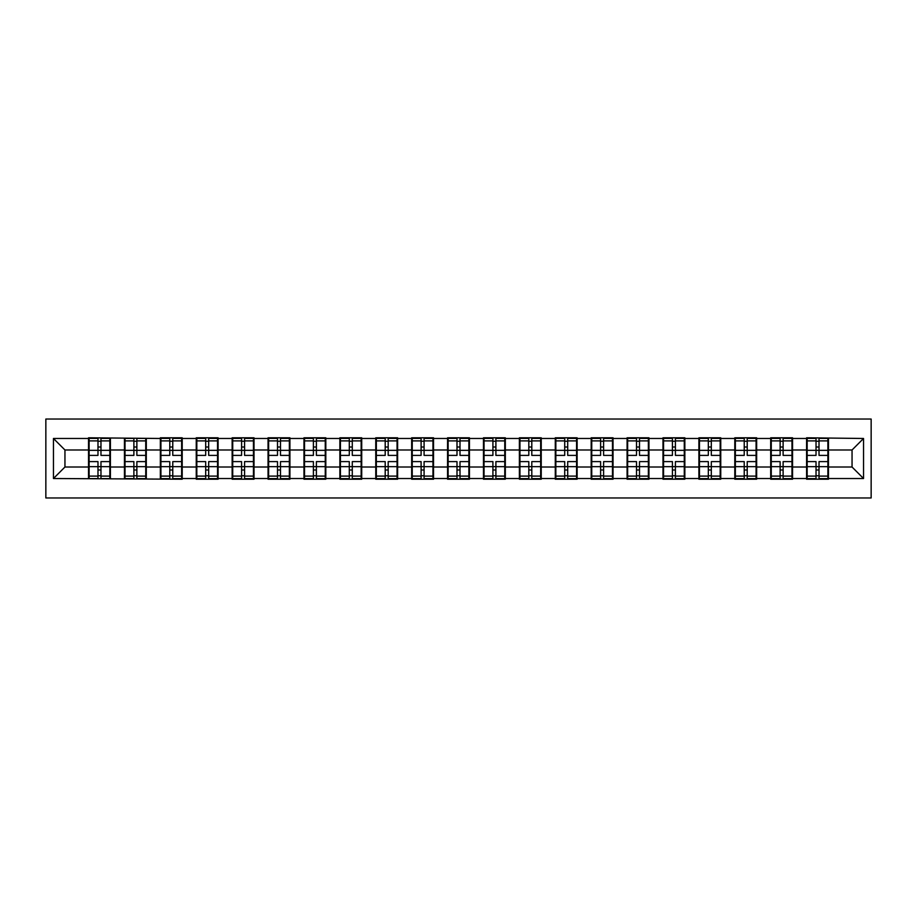 <?xml version="1.0" encoding="UTF-8"?>
<svg xmlns="http://www.w3.org/2000/svg" width="917" height="917" viewBox="0 0 917 917"><rect width="100%" height="100%" fill="white"/><g stroke="black" fill="none" stroke-linecap="round" stroke-linejoin="round"><path stroke-width="1.38" d="M45.85 497.965L871.15 497.965L871.15 419.035L45.85 419.035L45.85 497.965M828.464 456.769L827.879 456.769M807.166 456.769L806.593 456.769M806.593 460.231L807.166 460.231M827.879 460.231L828.464 460.231M792.552 456.769L791.979 456.769M771.266 456.769L770.693 456.769M770.693 460.231L771.266 460.231M791.979 460.231L792.552 460.231M756.651 456.769L756.078 456.769M735.365 456.769L734.792 456.769M734.792 460.231L735.365 460.231M756.078 460.231L756.651 460.231M720.751 456.769L720.177 456.769M699.465 456.769L698.892 456.769M698.892 460.231L699.465 460.231M720.177 460.231L720.751 460.231M684.85 456.769L684.277 456.769M663.564 456.769L662.98 456.769M662.98 460.231L663.564 460.231M684.277 460.231L684.85 460.231M648.949 456.769L648.365 456.769M627.652 456.769L627.079 456.769M627.079 460.231L627.652 460.231M648.365 460.231L648.949 460.231M613.037 456.769L612.464 456.769M591.752 456.769L591.178 456.769M591.178 460.231L591.752 460.231M612.464 460.231L613.037 460.231M577.137 456.769L576.564 456.769M555.851 456.769L555.278 456.769M555.278 460.231L555.851 460.231M576.564 460.231L577.137 460.231M541.236 456.769L540.663 456.769M519.95 456.769L519.377 456.769M519.377 460.231L519.95 460.231M540.663 460.231L541.236 460.231M505.336 456.769L504.763 456.769M484.05 456.769L483.465 456.769M483.465 460.231L484.05 460.231M504.763 460.231L505.336 460.231M469.435 456.769L468.862 456.769M448.138 456.769L447.565 456.769M447.565 460.231L448.138 460.231M468.862 460.231L469.435 460.231M433.535 456.769L432.95 456.769M412.237 456.769L411.664 456.769M411.664 460.231L412.237 460.231M432.95 460.231L433.535 460.231M397.623 456.769L397.05 456.769M376.337 456.769L375.764 456.769M375.764 460.231L376.337 460.231M397.05 460.231L397.623 460.231M361.722 456.769L361.149 456.769M340.436 456.769L339.863 456.769M339.863 460.231L340.436 460.231M361.149 460.231L361.722 460.231M325.822 456.769L325.248 456.769M304.536 456.769L303.963 456.769M303.963 460.231L304.536 460.231M325.248 460.231L325.822 460.231M289.921 456.769L289.348 456.769M268.635 456.769L268.051 456.769M268.051 460.231L268.635 460.231M289.348 460.231L289.921 460.231M254.02 456.769L253.436 456.769M232.723 456.769L232.15 456.769M232.15 460.231L232.723 460.231M253.436 460.231L254.02 460.231M218.108 456.769L217.535 456.769M196.823 456.769L196.249 456.769M196.249 460.231L196.823 460.231M217.535 460.231L218.108 460.231M182.208 456.769L181.635 456.769M160.922 456.769L160.349 456.769M160.349 460.231L160.922 460.231M181.635 460.231L182.208 460.231M146.307 456.769L145.734 456.769M125.021 456.769L124.448 456.769M124.448 460.231L125.021 460.231M145.734 460.231L146.307 460.231M852.053 467.017L852.053 449.983L828.464 449.983L828.464 467.017L852.053 467.017L863.55 478.525L863.55 438.475L806.593 437.787L806.593 449.983L792.552 449.983L792.552 467.017L806.593 467.017L806.593 449.983M863.55 478.525L828.464 478.525L828.464 479.213L806.593 479.213L806.593 478.525L792.552 478.525L792.552 479.213L770.693 479.213L770.693 478.525L756.651 478.525L756.651 479.213L734.792 479.213L734.792 478.525L720.751 478.525L720.751 479.213L698.892 479.213L698.892 478.525L684.85 478.525L684.85 479.213L662.98 479.213L662.98 478.525L648.949 478.525L648.949 479.213L627.079 479.213L627.079 478.525L613.037 478.525L613.037 479.213L591.178 479.213L591.178 478.525L577.137 478.525L577.137 479.213L555.278 479.213L555.278 478.525L541.236 478.525L541.236 479.213L519.377 479.213L519.377 478.525L505.336 478.525L505.336 479.213L483.465 479.213L483.465 478.525L469.435 478.525L469.435 479.213L447.565 479.213L447.565 478.525L433.535 478.525L433.535 479.213L411.664 479.213L411.664 478.525L397.623 478.525L397.623 479.213L375.764 479.213L375.764 478.525L361.722 478.525L361.722 479.213L339.863 479.213L339.863 478.525L325.822 478.525L325.822 479.213L303.963 479.213L303.963 478.525L289.921 478.525L289.921 479.213L268.051 479.213L268.051 478.525L254.02 478.525L254.02 479.213L232.15 479.213L232.15 478.525L218.108 478.525L218.108 479.213L196.249 479.213L196.249 478.525L182.208 478.525L182.208 479.213L53.45 478.525L53.45 438.475L88.536 438.475L88.536 449.983L64.947 449.983L64.947 467.017L88.536 467.017L88.536 449.983M806.593 438.475L792.552 438.475L792.552 437.787L770.693 437.787L770.693 438.475L756.651 438.475L756.651 437.787L734.792 437.787L734.792 438.475L720.751 438.475L720.751 437.787L698.892 437.787L698.892 438.475L684.85 438.475L684.85 437.787L662.98 437.787L662.98 438.475L648.949 438.475L648.949 437.787L627.079 437.787L627.079 438.475L613.037 438.475L613.037 437.787L591.178 437.787L591.178 438.475L577.137 438.475L577.137 437.787L555.278 437.787L555.278 438.475L541.236 438.475L541.236 437.787L519.377 437.787L519.377 438.475L505.336 438.475L505.336 437.787L483.465 437.787L483.465 438.475L469.435 438.475L469.435 437.787L447.565 437.787L447.565 438.475L433.535 438.475L433.535 437.787L411.664 437.787L411.664 438.475L397.623 438.475L397.623 437.787L375.764 437.787L375.764 438.475L361.722 438.475L361.722 437.787L339.863 437.787L339.863 438.475L325.822 438.475L325.822 437.787L303.963 437.787L303.963 438.475L289.921 438.475L289.921 437.787L268.051 437.787L268.051 438.475L254.02 438.475L254.02 437.787L232.15 437.787L232.15 438.475L218.108 438.475L218.108 437.787L196.249 437.787L196.249 438.475L182.208 438.475L182.208 437.787L160.349 437.787L160.349 438.475L88.536 437.787L88.536 438.475M806.593 467.017L806.593 478.525M792.552 467.017L792.552 478.525M792.552 438.475L792.552 449.983M756.651 467.017L770.693 467.017L770.693 449.983L756.651 449.983L756.651 478.525M770.693 467.017L770.693 478.525M770.693 438.475L770.693 449.983M756.651 438.475L756.651 449.983M720.751 467.017L734.792 467.017L734.792 449.983L720.751 449.983L720.751 478.525M734.792 467.017L734.792 478.525M734.792 438.475L734.792 449.983M720.751 438.475L720.751 449.983M684.85 467.017L698.892 467.017L698.892 449.983L684.85 449.983L684.85 478.525M698.892 467.017L698.892 478.525M698.892 438.475L698.892 449.983M684.85 438.475L684.85 449.983M648.949 467.017L662.98 467.017L662.98 449.983L648.949 449.983L648.949 478.525M662.98 467.017L662.98 478.525M662.98 438.475L662.98 449.983M648.949 438.475L648.949 449.983M613.037 467.017L627.079 467.017L627.079 449.983L613.037 449.983L613.037 478.525M627.079 467.017L627.079 478.525M627.079 438.475L627.079 449.983M613.037 438.475L613.037 449.983M577.137 467.017L591.178 467.017L591.178 449.983L577.137 449.983L577.137 478.525M591.178 467.017L591.178 478.525M591.178 438.475L591.178 449.983M577.137 438.475L577.137 449.983M541.236 467.017L555.278 467.017L555.278 449.983L541.236 449.983L541.236 478.525M555.278 467.017L555.278 478.525M555.278 438.475L555.278 449.983M541.236 438.475L541.236 449.983M505.336 467.017L519.377 467.017L519.377 449.983L505.336 449.983L505.336 478.525M519.377 467.017L519.377 478.525M519.377 438.475L519.377 449.983M505.336 438.475L505.336 449.983M469.435 467.017L483.465 467.017L483.465 449.983L469.435 449.983L469.435 478.525M483.465 467.017L483.465 478.525M483.465 438.475L483.465 449.983M469.435 438.475L469.435 449.983M433.535 467.017L447.565 467.017L447.565 449.983L433.535 449.983L433.535 478.525M447.565 467.017L447.565 478.525M447.565 438.475L447.565 449.983M433.535 438.475L433.535 449.983M397.623 467.017L411.664 467.017L411.664 449.983L397.623 449.983L397.623 478.525M411.664 467.017L411.664 478.525M411.664 438.475L411.664 449.983M397.623 438.475L397.623 449.983M361.722 467.017L375.764 467.017L375.764 449.983L361.722 449.983L361.722 478.525M375.764 467.017L375.764 478.525M375.764 438.475L375.764 449.983M361.722 438.475L361.722 449.983M325.822 467.017L339.863 467.017L339.863 449.983L325.822 449.983L325.822 478.525M339.863 467.017L339.863 478.525M339.863 438.475L339.863 449.983M325.822 438.475L325.822 449.983M289.921 467.017L303.963 467.017L303.963 449.983L289.921 449.983L289.921 478.525M303.963 467.017L303.963 478.525M303.963 438.475L303.963 449.983M289.921 438.475L289.921 449.983M254.02 467.017L268.051 467.017L268.051 449.983L254.02 449.983L254.02 478.525M268.051 467.017L268.051 478.525M268.051 438.475L268.051 449.983M254.02 438.475L254.02 449.983M218.108 467.017L232.15 467.017L232.15 449.983L218.108 449.983L218.108 478.525M232.15 467.017L232.15 478.525M232.15 438.475L232.15 449.983M218.108 438.475L218.108 449.983M182.208 467.017L196.249 467.017L196.249 449.983L182.208 449.983L182.208 478.525M196.249 467.017L196.249 478.525M196.249 438.475L196.249 449.983M182.208 438.475L182.208 449.983M146.307 467.017L160.349 467.017L160.349 449.983L146.307 449.983L146.307 478.525M160.349 467.017L160.349 478.525M160.349 438.475L160.349 449.983M146.307 438.475L146.307 449.983M110.407 467.017L124.448 467.017L124.448 449.983L110.407 449.983L110.407 478.525M124.448 467.017L124.448 478.525M124.448 438.475L124.448 449.983M110.407 438.475L110.407 449.983M110.407 456.769L109.834 456.769M89.121 456.769L88.536 456.769M88.536 460.231L89.121 460.231M109.834 460.231L110.407 460.231M88.536 467.017L88.536 478.525M64.947 467.017L53.45 478.525M53.45 438.475L64.947 449.983M828.464 467.017L828.464 478.525M828.464 438.475L828.464 449.983M863.55 438.475L852.053 449.983M89.121 450.339L97.981 450.339L97.981 438.36L89.121 438.36L89.121 461.606L97.981 461.606L97.981 466.661L100.973 466.638L100.973 461.606L109.834 461.606L109.834 438.36L100.973 438.36L100.973 440.894L109.834 440.894M97.981 447.015L100.973 447.015M100.973 441.237L97.981 441.237M89.121 455.394L97.981 455.394L97.981 450.339L100.973 450.362L100.973 455.394L109.834 455.394M89.121 440.894L97.981 440.894M97.981 475.763L100.973 475.763M97.981 469.985L100.973 469.985M89.121 478.64L97.981 478.64L97.981 476.106L89.121 476.106L89.121 478.64M89.121 461.606L89.121 466.661L97.981 466.661L97.981 476.106M89.121 466.661L89.121 476.106M109.834 461.606L109.834 478.64L100.973 478.64L100.973 476.106L109.834 476.106M109.834 466.661L100.973 466.661L100.973 476.106M109.834 450.339L100.973 450.339L100.973 440.894M125.021 450.339L133.882 450.339L133.882 438.36L125.021 438.36L125.021 461.606L133.882 461.606L133.882 466.661L136.874 466.638L136.874 461.606L145.734 461.606L145.734 438.36L136.874 438.36L136.874 440.894L145.734 440.894M133.882 447.015L136.874 447.015M136.874 441.237L133.882 441.237M125.021 455.394L133.882 455.394L133.882 450.339L136.874 450.362L136.874 455.394L145.734 455.394M125.021 440.894L133.882 440.894M133.882 475.763L136.874 475.763M133.882 469.985L136.874 469.985M125.021 478.64L133.882 478.64L133.882 476.106L125.021 476.106L125.021 478.64M125.021 461.606L125.021 466.661L133.882 466.661L133.882 476.106M125.021 466.661L125.021 476.106M145.734 461.606L145.734 478.64L136.874 478.64L136.874 476.106L145.734 476.106M145.734 466.661L136.874 466.661L136.874 476.106M145.734 450.339L136.874 450.339L136.874 440.894M160.922 450.339L169.783 450.339L169.783 438.36L160.922 438.36L160.922 461.606L169.783 461.606L169.783 466.661L172.774 466.638L172.774 461.606L181.635 461.606L181.635 438.36L172.774 438.36L172.774 440.894L181.635 440.894M169.783 447.015L172.774 447.015M172.774 441.237L169.783 441.237M160.922 455.394L169.783 455.394L169.783 450.339L172.774 450.362L172.774 455.394L181.635 455.394M160.922 440.894L169.783 440.894M169.783 475.763L172.774 475.763M169.783 469.985L172.774 469.985M160.922 478.64L169.783 478.64L169.783 476.106L160.922 476.106L160.922 478.64M160.922 461.606L160.922 466.661L169.783 466.661L169.783 476.106M160.922 466.661L160.922 476.106M181.635 461.606L181.635 478.64L172.774 478.64L172.774 476.106L181.635 476.106M181.635 466.661L172.774 466.661L172.774 476.106M181.635 450.339L172.774 450.339L172.774 440.894M196.823 450.339L205.683 450.339L205.683 438.36L196.823 438.36L196.823 461.606L205.683 461.606L205.683 466.661L208.675 466.638L208.675 461.606L217.535 461.606L217.535 438.36L208.675 438.36L208.675 440.894L217.535 440.894M205.683 447.015L208.675 447.015M208.675 441.237L205.683 441.237M196.823 455.394L205.683 455.394L205.683 450.339L208.675 450.362L208.675 455.394L217.535 455.394M196.823 440.894L205.683 440.894M205.683 475.763L208.675 475.763M205.683 469.985L208.675 469.985M196.823 478.64L205.683 478.64L205.683 476.106L196.823 476.106L196.823 478.64M196.823 461.606L196.823 466.661L205.683 466.661L205.683 476.106M196.823 466.661L196.823 476.106M217.535 461.606L217.535 478.64L208.675 478.64L208.675 476.106L217.535 476.106M217.535 466.661L208.675 466.661L208.675 476.106M217.535 450.339L208.675 450.339L208.675 440.894M232.723 450.339L241.584 450.339L241.584 438.36L232.723 438.36L232.723 461.606L241.584 461.606L241.584 466.661L244.575 466.638L244.575 461.606L253.436 461.606L253.436 438.36L244.575 438.36L244.575 440.894L253.436 440.894M241.584 447.015L244.575 447.015M244.575 441.237L241.584 441.237M232.723 455.394L241.584 455.394L241.584 450.339L244.575 450.362L244.575 455.394L253.436 455.394M232.723 440.894L241.584 440.894M241.584 475.763L244.575 475.763M241.584 469.985L244.575 469.985M232.723 478.64L241.584 478.64L241.584 476.106L232.723 476.106L232.723 478.64M232.723 461.606L232.723 466.661L241.584 466.661L241.584 476.106M232.723 466.661L232.723 476.106M253.436 461.606L253.436 478.64L244.575 478.64L244.575 476.106L253.436 476.106M253.436 466.661L244.575 466.661L244.575 476.106M253.436 450.339L244.575 450.339L244.575 440.894M268.635 450.339L277.496 450.339L277.496 438.36L268.635 438.36L268.635 461.606L277.496 461.606L277.496 466.661L280.487 466.638L280.487 461.606L289.348 461.606L289.348 438.36L280.487 438.36L280.487 440.894L289.348 440.894M277.496 447.015L280.487 447.015M280.487 441.237L277.496 441.237M268.635 455.394L277.496 455.394L277.496 450.339L280.487 450.362L280.487 455.394L289.348 455.394M268.635 440.894L277.496 440.894M277.496 475.763L280.487 475.763M277.496 469.985L280.487 469.985M268.635 478.64L277.496 478.64L277.496 476.106L268.635 476.106L268.635 478.64M268.635 461.606L268.635 466.661L277.496 466.661L277.496 476.106M268.635 466.661L268.635 476.106M289.348 461.606L289.348 478.64L280.487 478.64L280.487 476.106L289.348 476.106M289.348 466.661L280.487 466.661L280.487 476.106M289.348 450.339L280.487 450.339L280.487 440.894M304.536 450.339L313.396 450.339L313.396 438.36L304.536 438.36L304.536 461.606L313.396 461.606L313.396 466.661L316.388 466.638L316.388 461.606L325.248 461.606L325.248 438.36L316.388 438.36L316.388 440.894L325.248 440.894M313.396 447.015L316.388 447.015M316.388 441.237L313.396 441.237M304.536 455.394L313.396 455.394L313.396 450.339L316.388 450.362L316.388 455.394L325.248 455.394M304.536 440.894L313.396 440.894M313.396 475.763L316.388 475.763M313.396 469.985L316.388 469.985M304.536 478.64L313.396 478.64L313.396 476.106L304.536 476.106L304.536 478.64M304.536 461.606L304.536 466.661L313.396 466.661L313.396 476.106M304.536 466.661L304.536 476.106M325.248 461.606L325.248 478.64L316.388 478.64L316.388 476.106L325.248 476.106M325.248 466.661L316.388 466.661L316.388 476.106M325.248 450.339L316.388 450.339L316.388 440.894M340.436 450.339L349.297 450.339L349.297 438.36L340.436 438.36L340.436 461.606L349.297 461.606L349.297 466.661L352.288 466.638L352.288 461.606L361.149 461.606L361.149 438.36L352.288 438.36L352.288 440.894L361.149 440.894M349.297 447.015L352.288 447.015M352.288 441.237L349.297 441.237M340.436 455.394L349.297 455.394L349.297 450.339L352.288 450.362L352.288 455.394L361.149 455.394M340.436 440.894L349.297 440.894M349.297 475.763L352.288 475.763M349.297 469.985L352.288 469.985M340.436 478.64L349.297 478.64L349.297 476.106L340.436 476.106L340.436 478.64M340.436 461.606L340.436 466.661L349.297 466.661L349.297 476.106M340.436 466.661L340.436 476.106M361.149 461.606L361.149 478.64L352.288 478.64L352.288 476.106L361.149 476.106M361.149 466.661L352.288 466.661L352.288 476.106M361.149 450.339L352.288 450.339L352.288 440.894M376.337 450.339L385.197 450.339L385.197 438.36L376.337 438.36L376.337 461.606L385.197 461.606L385.197 466.661L388.189 466.638L388.189 461.606L397.05 461.606L397.05 438.36L388.189 438.36L388.189 440.894L397.05 440.894M385.197 447.015L388.189 447.015M388.189 441.237L385.197 441.237M376.337 455.394L385.197 455.394L385.197 450.339L388.189 450.362L388.189 455.394L397.05 455.394M376.337 440.894L385.197 440.894M385.197 475.763L388.189 475.763M385.197 469.985L388.189 469.985M376.337 478.64L385.197 478.64L385.197 476.106L376.337 476.106L376.337 478.64M376.337 461.606L376.337 466.661L385.197 466.661L385.197 476.106M376.337 466.661L376.337 476.106M397.05 461.606L397.05 478.64L388.189 478.64L388.189 476.106L397.05 476.106M397.05 466.661L388.189 466.661L388.189 476.106M397.05 450.339L388.189 450.339L388.189 440.894M412.237 450.339L421.098 450.339L421.098 438.36L412.237 438.36L412.237 461.606L421.098 461.606L421.098 466.661L424.09 466.638L424.09 461.606L432.95 461.606L432.95 438.36L424.09 438.36L424.09 440.894L432.95 440.894M421.098 447.015L424.09 447.015M424.09 441.237L421.098 441.237M412.237 455.394L421.098 455.394L421.098 450.339L424.09 450.362L424.09 455.394L432.95 455.394M412.237 440.894L421.098 440.894M421.098 475.763L424.09 475.763M421.098 469.985L424.09 469.985M412.237 478.64L421.098 478.64L421.098 476.106L412.237 476.106L412.237 478.64M412.237 461.606L412.237 466.661L421.098 466.661L421.098 476.106M412.237 466.661L412.237 476.106M432.95 461.606L432.95 478.64L424.09 478.64L424.09 476.106L432.95 476.106M432.95 466.661L424.09 466.661L424.09 476.106M432.95 450.339L424.09 450.339L424.09 440.894M448.138 450.339L456.998 450.339L456.998 438.36L448.138 438.36L448.138 461.606L456.998 461.606L456.998 466.661L460.002 466.638L460.002 461.606L468.862 461.606L468.862 438.36L460.002 438.36L460.002 440.894L468.862 440.894M456.998 447.015L460.002 447.015M460.002 441.237L456.998 441.237M448.138 455.394L456.998 455.394L456.998 450.339L460.002 450.362L460.002 455.394L468.862 455.394M448.138 440.894L456.998 440.894M456.998 475.763L460.002 475.763M456.998 469.985L460.002 469.985M448.138 478.64L456.998 478.64L456.998 476.106L448.138 476.106L448.138 478.64M448.138 461.606L448.138 466.661L456.998 466.661L456.998 476.106M448.138 466.661L448.138 476.106M468.862 461.606L468.862 478.64L460.002 478.64L460.002 476.106L468.862 476.106M468.862 466.661L460.002 466.661L460.002 476.106M468.862 450.339L460.002 450.339L460.002 440.894M484.05 450.339L492.91 450.339L492.91 438.36L484.05 438.36L484.05 461.606L492.91 461.606L492.91 466.661L495.902 466.638L495.902 461.606L504.763 461.606L504.763 438.36L495.902 438.36L495.902 440.894L504.763 440.894M492.91 447.015L495.902 447.015M495.902 441.237L492.91 441.237M484.05 455.394L492.91 455.394L492.91 450.339L495.902 450.362L495.902 455.394L504.763 455.394M484.05 440.894L492.91 440.894M492.91 475.763L495.902 475.763M492.91 469.985L495.902 469.985M484.05 478.64L492.91 478.64L492.91 476.106L484.05 476.106L484.05 478.64M484.05 461.606L484.05 466.661L492.91 466.661L492.91 476.106M484.05 466.661L484.05 476.106M504.763 461.606L504.763 478.64L495.902 478.64L495.902 476.106L504.763 476.106M504.763 466.661L495.902 466.661L495.902 476.106M504.763 450.339L495.902 450.339L495.902 440.894M519.95 450.339L528.811 450.339L528.811 438.36L519.95 438.36L519.95 461.606L528.811 461.606L528.811 466.661L531.803 466.638L531.803 461.606L540.663 461.606L540.663 438.36L531.803 438.36L531.803 440.894L540.663 440.894M528.811 447.015L531.803 447.015M531.803 441.237L528.811 441.237M519.95 455.394L528.811 455.394L528.811 450.339L531.803 450.362L531.803 455.394L540.663 455.394M519.95 440.894L528.811 440.894M528.811 475.763L531.803 475.763M528.811 469.985L531.803 469.985M519.95 478.64L528.811 478.64L528.811 476.106L519.95 476.106L519.95 478.64M519.95 461.606L519.95 466.661L528.811 466.661L528.811 476.106M519.95 466.661L519.95 476.106M540.663 461.606L540.663 478.64L531.803 478.64L531.803 476.106L540.663 476.106M540.663 466.661L531.803 466.661L531.803 476.106M540.663 450.339L531.803 450.339L531.803 440.894M555.851 450.339L564.712 450.339L564.712 438.36L555.851 438.36L555.851 461.606L564.712 461.606L564.712 466.661L567.703 466.638L567.703 461.606L576.564 461.606L576.564 438.36L567.703 438.36L567.703 440.894L576.564 440.894M564.712 447.015L567.703 447.015M567.703 441.237L564.712 441.237M555.851 455.394L564.712 455.394L564.712 450.339L567.703 450.362L567.703 455.394L576.564 455.394M555.851 440.894L564.712 440.894M564.712 475.763L567.703 475.763M564.712 469.985L567.703 469.985M555.851 478.64L564.712 478.64L564.712 476.106L555.851 476.106L555.851 478.64M555.851 461.606L555.851 466.661L564.712 466.661L564.712 476.106M555.851 466.661L555.851 476.106M576.564 461.606L576.564 478.64L567.703 478.64L567.703 476.106L576.564 476.106M576.564 466.661L567.703 466.661L567.703 476.106M576.564 450.339L567.703 450.339L567.703 440.894M591.752 450.339L600.612 450.339L600.612 438.36L591.752 438.36L591.752 461.606L600.612 461.606L600.612 466.661L603.604 466.638L603.604 461.606L612.464 461.606L612.464 438.36L603.604 438.36L603.604 440.894L612.464 440.894M600.612 447.015L603.604 447.015M603.604 441.237L600.612 441.237M591.752 455.394L600.612 455.394L600.612 450.339L603.604 450.362L603.604 455.394L612.464 455.394M591.752 440.894L600.612 440.894M600.612 475.763L603.604 475.763M600.612 469.985L603.604 469.985M591.752 478.64L600.612 478.64L600.612 476.106L591.752 476.106L591.752 478.64M591.752 461.606L591.752 466.661L600.612 466.661L600.612 476.106M591.752 466.661L591.752 476.106M612.464 461.606L612.464 478.64L603.604 478.64L603.604 476.106L612.464 476.106M612.464 466.661L603.604 466.661L603.604 476.106M612.464 450.339L603.604 450.339L603.604 440.894M627.652 450.339L636.513 450.339L636.513 438.36L627.652 438.36L627.652 461.606L636.513 461.606L636.513 466.661L639.504 466.638L639.504 461.606L648.365 461.606L648.365 438.36L639.504 438.36L639.504 440.894L648.365 440.894M636.513 447.015L639.504 447.015M639.504 441.237L636.513 441.237M627.652 455.394L636.513 455.394L636.513 450.339L639.504 450.362L639.504 455.394L648.365 455.394M627.652 440.894L636.513 440.894M636.513 475.763L639.504 475.763M636.513 469.985L639.504 469.985M627.652 478.64L636.513 478.64L636.513 476.106L627.652 476.106L627.652 478.64M627.652 461.606L627.652 466.661L636.513 466.661L636.513 476.106M627.652 466.661L627.652 476.106M648.365 461.606L648.365 478.64L639.504 478.64L639.504 476.106L648.365 476.106M648.365 466.661L639.504 466.661L639.504 476.106M648.365 450.339L639.504 450.339L639.504 440.894M663.564 450.339L672.425 450.339L672.425 438.36L663.564 438.36L663.564 461.606L672.425 461.606L672.425 466.661L675.416 466.638L675.416 461.606L684.277 461.606L684.277 438.36L675.416 438.36L675.416 440.894L684.277 440.894M672.425 447.015L675.416 447.015M675.416 441.237L672.425 441.237M663.564 455.394L672.425 455.394L672.425 450.339L675.416 450.362L675.416 455.394L684.277 455.394M663.564 440.894L672.425 440.894M672.425 475.763L675.416 475.763M672.425 469.985L675.416 469.985M663.564 478.64L672.425 478.64L672.425 476.106L663.564 476.106L663.564 478.64M663.564 461.606L663.564 466.661L672.425 466.661L672.425 476.106M663.564 466.661L663.564 476.106M684.277 461.606L684.277 478.64L675.416 478.64L675.416 476.106L684.277 476.106M684.277 466.661L675.416 466.661L675.416 476.106M684.277 450.339L675.416 450.339L675.416 440.894M699.465 450.339L708.325 450.339L708.325 438.36L699.465 438.36L699.465 461.606L708.325 461.606L708.325 466.661L711.317 466.638L711.317 461.606L720.177 461.606L720.177 438.36L711.317 438.36L711.317 440.894L720.177 440.894M708.325 447.015L711.317 447.015M711.317 441.237L708.325 441.237M699.465 455.394L708.325 455.394L708.325 450.339L711.317 450.362L711.317 455.394L720.177 455.394M699.465 440.894L708.325 440.894M708.325 475.763L711.317 475.763M708.325 469.985L711.317 469.985M699.465 478.64L708.325 478.64L708.325 476.106L699.465 476.106L699.465 478.64M699.465 461.606L699.465 466.661L708.325 466.661L708.325 476.106M699.465 466.661L699.465 476.106M720.177 461.606L720.177 478.64L711.317 478.64L711.317 476.106L720.177 476.106M720.177 466.661L711.317 466.661L711.317 476.106M720.177 450.339L711.317 450.339L711.317 440.894M735.365 450.339L744.226 450.339L744.226 438.36L735.365 438.36L735.365 461.606L744.226 461.606L744.226 466.661L747.217 466.638L747.217 461.606L756.078 461.606L756.078 438.36L747.217 438.36L747.217 440.894L756.078 440.894M744.226 447.015L747.217 447.015M747.217 441.237L744.226 441.237M735.365 455.394L744.226 455.394L744.226 450.339L747.217 450.362L747.217 455.394L756.078 455.394M735.365 440.894L744.226 440.894M744.226 475.763L747.217 475.763M744.226 469.985L747.217 469.985M735.365 478.64L744.226 478.64L744.226 476.106L735.365 476.106L735.365 478.64M735.365 461.606L735.365 466.661L744.226 466.661L744.226 476.106M735.365 466.661L735.365 476.106M756.078 461.606L756.078 478.64L747.217 478.64L747.217 476.106L756.078 476.106M756.078 466.661L747.217 466.661L747.217 476.106M756.078 450.339L747.217 450.339L747.217 440.894M771.266 450.339L780.126 450.339L780.126 438.36L771.266 438.36L771.266 461.606L780.126 461.606L780.126 466.661L783.118 466.638L783.118 461.606L791.979 461.606L791.979 438.36L783.118 438.36L783.118 440.894L791.979 440.894M780.126 447.015L783.118 447.015M783.118 441.237L780.126 441.237M771.266 455.394L780.126 455.394L780.126 450.339L783.118 450.362L783.118 455.394L791.979 455.394M771.266 440.894L780.126 440.894M780.126 475.763L783.118 475.763M780.126 469.985L783.118 469.985M771.266 478.64L780.126 478.64L780.126 476.106L771.266 476.106L771.266 478.64M771.266 461.606L771.266 466.661L780.126 466.661L780.126 476.106M771.266 466.661L771.266 476.106M791.979 461.606L791.979 478.64L783.118 478.64L783.118 476.106L791.979 476.106M791.979 466.661L783.118 466.661L783.118 476.106M791.979 450.339L783.118 450.339L783.118 440.894M807.166 450.339L816.027 450.339L816.027 438.36L807.166 438.36L807.166 461.606L816.027 461.606L816.027 466.661L819.019 466.638L819.019 461.606L827.879 461.606L827.879 438.36L819.019 438.36L819.019 440.894L827.879 440.894M816.027 447.015L819.019 447.015M819.019 441.237L816.027 441.237M807.166 455.394L816.027 455.394L816.027 450.339L819.019 450.362L819.019 455.394L827.879 455.394M807.166 440.894L816.027 440.894M816.027 475.763L819.019 475.763M816.027 469.985L819.019 469.985M807.166 478.64L816.027 478.64L816.027 476.106L807.166 476.106L807.166 478.64M807.166 461.606L807.166 466.661L816.027 466.661L816.027 476.106M807.166 466.661L807.166 476.106M827.879 461.606L827.879 478.64L819.019 478.64L819.019 476.106L827.879 476.106M827.879 466.661L819.019 466.661L819.019 476.106M827.879 450.339L819.019 450.339L819.019 440.894"/></g></svg>
